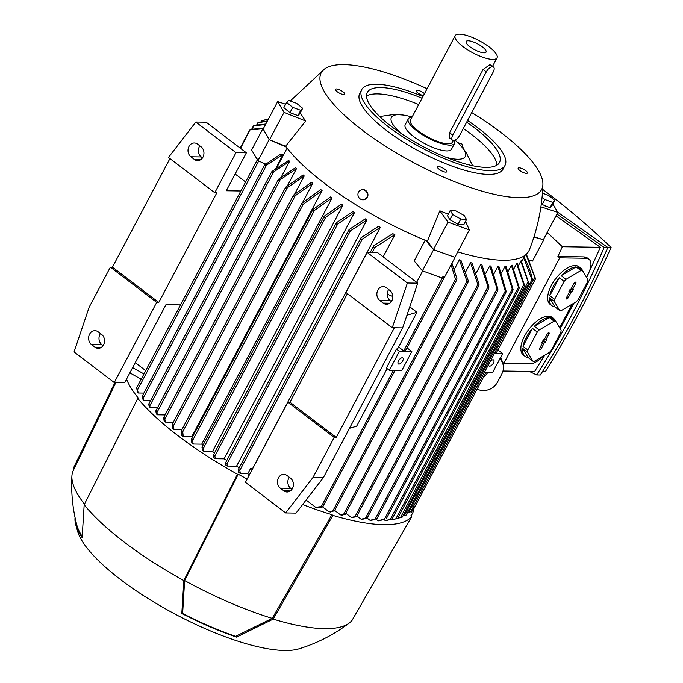 <?xml version="1.0" encoding="UTF-8"?>
<svg xmlns="http://www.w3.org/2000/svg" width="683" height="683" viewBox="0 0 683 683"><rect width="100%" height="100%" fill="white"/><g stroke="black" fill="none" stroke-linecap="round" stroke-linejoin="round"><path stroke-width="1.02" d="M467.548 120.481A81.055 23.495 -152.1 0 1 478.339 128.165A81.055 23.495 -152.1 0 1 505.01 165.397A81.055 23.495 -152.1 0 1 388.414 126.773A81.055 23.495 -152.1 0 1 361.742 89.541A81.055 23.495 -152.1 0 1 422.956 96.525M505.01 165.397L503.055 169.085A81.055 23.495 -152.1 0 1 386.458 130.462A81.055 23.495 -152.1 0 1 359.796 93.238L361.742 89.541M466.643 122.189A74.814 21.694 -152.1 0 1 474.881 128.114A74.814 21.694 -152.1 0 1 499.495 162.477A74.814 21.694 -152.1 0 1 391.871 126.825A74.814 21.694 -152.1 0 1 367.258 92.461A74.814 21.694 -152.1 0 1 422.068 98.198M366.489 96.107A74.814 21.694 -152.1 0 1 418.713 104.533M463.296 128.515A74.814 21.694 -152.1 0 1 471.535 134.44A74.814 21.694 -152.1 0 1 496.917 165.158M457.917 142.696L461.836 143.857L463.484 148.792M401.724 133.842A41.774 12.106 -152.1 0 1 403.209 115.034A41.774 12.106 -152.1 0 1 412.08 117.058M454.383 140.374A26.185 7.59 -152.1 0 1 454.562 143.413L451.497 149.218A26.185 7.59 -152.1 0 1 413.821 136.737A26.185 7.59 -152.1 0 1 405.207 124.707L408.28 118.91A26.185 7.59 -152.1 0 1 411.994 117.22M455.023 140.117A41.774 12.106 -152.1 0 1 460.624 145.436A41.774 12.106 -152.1 0 1 445.897 157.235M454.562 143.413A26.185 7.59 -152.1 0 1 416.895 130.94A26.185 7.59 -152.1 0 1 408.28 118.91M453.281 140.51L452.359 142.243A23.692 6.864 -152.1 0 1 418.278 130.957A23.692 6.864 -152.1 0 1 410.483 120.071L455.16 35.704A23.692 6.864 -152.1 0 1 489.241 46.99A23.692 6.864 -152.1 0 1 497.036 57.876A23.692 6.864 -152.1 0 1 462.954 46.581A23.692 6.864 -152.1 0 1 455.16 35.704M452.47 140.211L449.781 138.162L449.576 132.75L483.077 69.47L489.916 64.697L493.519 67.002A6.232 2.945 127.3 0 0 492.537 66.695A6.232 2.945 127.3 0 0 486.287 71.911L452.786 135.191A6.232 2.945 127.3 0 0 452.47 140.211A6.232 2.945 127.3 0 0 453.452 140.519A6.232 2.945 127.3 0 0 459.702 135.302L493.203 72.022A6.232 2.945 127.3 0 0 493.519 67.002M469.836 46.692A11.287 3.27 -152.1 0 1 466.011 42.09A11.287 3.27 -152.1 0 1 471.594 41.381A11.287 3.27 -152.1 0 1 482.36 46.879A11.287 3.27 -152.1 0 1 485.647 52.489A11.287 3.27 -152.1 0 1 469.836 46.692M423.426 95.637A5.225 1.511 -152.1 0 1 417.876 92.939A5.225 1.511 -152.1 0 1 416.152 90.54A5.225 1.511 -152.1 0 1 423.673 93.025A5.225 1.511 -152.1 0 1 424.459 93.691M337.163 91.693A5.225 1.511 -152.1 0 1 335.447 89.294A5.225 1.511 -152.1 0 1 342.96 91.778A5.225 1.511 -152.1 0 1 344.676 94.177A5.225 1.511 -152.1 0 1 337.163 91.693M439.178 169.29A5.225 1.511 -152.1 0 1 437.453 166.891A5.225 1.511 -152.1 0 1 444.975 169.384A5.225 1.511 -152.1 0 1 446.691 171.783A5.225 1.511 -152.1 0 1 439.178 169.29M519.883 170.545A5.225 1.511 -152.1 0 1 518.166 168.146A5.225 1.511 -152.1 0 1 525.679 170.63A5.225 1.511 -152.1 0 1 527.404 173.03A5.225 1.511 -152.1 0 1 519.883 170.545M471.74 112.567A124.69 36.148 -152.1 0 1 500.596 132.229A124.69 36.148 -152.1 0 1 542.908 184.436A124.69 36.148 -152.1 0 1 479.432 190.395A124.69 36.148 -152.1 0 1 362.246 130.094A124.69 36.148 -152.1 0 1 324.698 68.898A124.69 36.148 -152.1 0 1 427.088 88.705M465.541 221.412L469.358 229.94L454.835 257.363L433.474 249.551L427.404 241.125A142.149 41.211 -152.1 0 1 425.868 240.501A142.149 41.211 -152.1 0 1 324.357 183.198A142.149 41.211 -152.1 0 1 286.254 147.041A142.149 41.211 -152.1 0 1 285.656 146.23L269.529 139.793L263.143 129.019L277.657 101.596L285.682 104.243M300.307 112.755A135.96 39.418 27.9 0 0 305.694 121.011L285.656 146.23M263.151 129.002L269.153 139.656L286.254 147.041M262.767 128.882L251.6 149.978L257.389 159.745M251.694 129.266L263.638 128.088M240.16 148.066L249.654 130.137L252.223 129.275M263.296 128.728L249.893 129.949L240.544 148.356M135.26 362.664L145.727 370.63M141.176 379.236L129.847 372.892M132.639 367.616L143.968 373.96M255.365 125.245L265.798 124.007M265.533 124.502L253.598 125.851L252.249 129.147M269.153 139.656L257.986 160.753L258.652 159.327L258.276 158.482L258.106 159.395L258.131 158.601M257.986 160.753L265.764 164.108M287.099 148.134L276.649 167.873M275.847 168.462L283.01 154.418L280.03 154.589L264.808 164.885L264.731 165.773L264.808 164.885M157.542 407.64L150.106 407.52L149.773 405.83L273.652 171.877L271.919 172.406L272.047 171.433L288.687 160.403A140.903 40.852 27.9 0 0 289.558 161.393L281.294 177.008M296.473 168.667L280.192 179.731L278.476 180.252L278.655 179.159L295.483 167.677A140.903 40.852 27.9 0 0 296.473 168.667L287.475 185.674M304.234 175.958L287.364 187.714L285.665 188.201L285.895 187.005L303.132 174.959A140.903 40.852 27.9 0 0 304.234 175.958L294.552 194.245M312.78 183.257L295.218 195.731L293.536 196.183L293.827 194.877L311.568 182.259A140.903 40.852 27.9 0 0 312.78 183.257L302.475 202.723M322.077 190.566L303.235 204.217L301.57 204.644L301.929 203.218L320.771 189.567A140.903 40.852 27.9 0 0 321.42 190.07A140.903 40.852 27.9 0 0 322.077 190.566L191.684 436.838L183.249 436.702A156.117 45.257 -152.1 0 1 182.592 436.206A156.117 45.257 -152.1 0 1 181.934 435.703L181.43 430.794L182.062 430.35L182.13 432.202M192.316 437.308A140.903 40.852 -152.1 0 1 191.684 436.838M332.117 197.891L314.376 210.509L312.771 210.816L313.138 209.365L330.709 196.892A140.903 40.852 27.9 0 0 332.117 197.891L201.724 444.155L193.246 444.027A156.117 45.257 -152.1 0 1 191.846 443.028L191.385 439.314L192.034 438.845L193.246 444.027M203.073 445.103A140.903 40.852 -152.1 0 1 201.724 444.155M342.917 205.224L325.68 217.271L324.135 217.467L324.527 215.982L341.398 204.226A140.903 40.852 27.9 0 0 342.917 205.224L212.524 451.489L203.927 451.361A156.117 45.257 -152.1 0 1 202.433 450.362L202.006 447.374L202.672 446.87L203.474 448.082L203.927 451.361M214.564 452.829A140.903 40.852 -152.1 0 1 212.524 451.489M354.503 212.575L337.667 224.058L336.181 224.144L336.582 222.632L352.872 211.568A140.903 40.852 27.9 0 0 354.503 212.575L224.109 458.839L215.307 458.703A156.117 45.257 -152.1 0 1 213.711 457.704L213.335 455.416L214.01 454.887L214.872 455.988L215.307 458.703M226.799 460.479A140.903 40.852 -152.1 0 1 224.109 458.839M365.192 218.927A140.903 40.852 27.9 0 0 366.942 219.935L236.549 466.199L227.439 466.062A156.117 45.257 -152.1 0 1 225.74 465.055L225.45 463.014L226.099 462.809L227.012 463.8L227.439 466.062M239.238 467.727A140.903 40.852 -152.1 0 1 236.549 466.199M239.784 470.442L240.399 473.43A156.117 45.257 -152.1 0 1 238.58 472.423L238.145 469.802L238.819 469.528L239.784 470.442L362.297 239.041L360.914 238.939L360.974 237.812L378.45 226.304A140.903 40.852 27.9 0 0 380.346 227.302L252.744 468.299A140.903 40.852 27.9 0 0 252.821 468.342M394.876 234.696L374.856 247.4L373.516 247.195L374.011 245.513L392.819 233.688A140.903 40.852 27.9 0 0 394.876 234.696L383.154 256.842M392.81 296.49A140.903 40.852 -152.1 0 1 387.244 294.134M416.656 282.335L422.692 270.938M425.868 240.501L433.585 249.739L422.418 270.835L414.171 260.974L425.168 240.22M349.056 229.59L365.303 218.867M366.942 219.935L350.294 230.965L348.868 230.939L349.278 229.411M248.655 476.205L247.912 473.541L240.399 473.43M247.912 473.541L250.704 468.273L252.744 468.299M380.354 227.302L362.007 239.281M250.704 468.273L251.446 470.929M315.631 507.281L322.846 506.427L322.077 507.127L317.484 507.913A156.117 45.257 -152.1 0 1 315.631 507.281L306.095 500.024M328.643 511.507L334.354 510.756L330.324 512.011A156.117 45.257 -152.1 0 1 328.643 511.507L322.607 506.914M451.958 263.203L456.901 278.562L456.765 279.825L456.449 280.167L455.484 279.253L451.121 264.782M454.332 269.315L459.36 259.813A140.903 40.852 27.9 0 0 460.948 260.249M465.797 271.595L470.536 262.648A140.903 40.852 27.9 0 0 471.97 262.964L479.099 284.137L478.698 285.648L477.835 284.546L470.536 262.648M476.205 273.021L480.636 264.654A140.903 40.852 27.9 0 0 481.933 264.867L488.968 286.945L488.576 288.431L480.636 264.654M485.622 273.67L489.728 265.9A140.903 40.852 27.9 0 0 490.898 266.02L497.941 289.114L497.574 290.565L489.728 265.9M494.091 273.567L497.873 266.43A140.903 40.852 27.9 0 0 498.394 266.438A140.903 40.852 27.9 0 0 498.906 266.447L506.146 291.351L505.787 292.776L497.873 266.43M501.629 272.748L505.079 266.233A140.903 40.852 27.9 0 0 505.983 266.157L513.078 289.498L512.788 290.804L505.079 266.233M508.229 271.185L511.328 265.328A140.903 40.852 27.9 0 0 512.105 265.141L519.251 287.705L519.012 288.9L511.328 265.328M513.838 268.863L516.596 263.655A140.903 40.852 27.9 0 0 517.227 263.365L524.535 285.272L524.356 286.356L516.596 263.655M518.38 265.73L520.788 261.179A140.903 40.852 27.9 0 0 521.274 260.769L528.77 283.249L528.147 281.695L404.268 515.648L402.936 515.947M521.735 261.666L523.793 257.79A140.903 40.852 27.9 0 0 524.1 257.252L525.201 255.169M340.476 514.837L345.12 514.171L342.004 515.23A156.117 45.257 -152.1 0 1 340.476 514.837L334.67 510.423M468.307 280.773L467.889 282.301L466.976 281.311L459.36 259.813M460.88 260.112L468.367 281.072M351.267 517.373L356.526 516.382L352.659 517.663A156.117 45.257 -152.1 0 1 351.267 517.373L345.777 513.198M361.102 519.191L367.113 517.834L362.374 519.379A156.117 45.257 -152.1 0 1 361.102 519.191L356.885 515.981M370.049 520.326L376.837 518.593L371.211 520.429A156.117 45.257 -152.1 0 1 370.049 520.326L367.078 518.064M384 519.319L379.185 520.822A156.117 45.257 -152.1 0 1 378.664 520.822A156.117 45.257 -152.1 0 1 378.143 520.805L375.949 519.14M378.143 520.805L384.614 518.909L505.113 291.334M391.487 519.148L386.313 520.574A156.117 45.257 -152.1 0 1 385.391 520.651L383.914 519.532M385.391 520.651L390.369 519.285L512.122 289.336M389.78 519.575L392.102 518.824M397.045 518.517L392.58 519.678A156.117 45.257 -152.1 0 1 392.52 519.686A156.117 45.257 -152.1 0 1 391.777 519.84L391.06 519.293M391.777 519.84L395.85 518.79L518.371 287.398M395.269 518.995L397.634 518.286M519.012 288.9L397.702 518.277L400.469 517.603L523.716 284.828M402.185 517.091L401.732 517.193L402.185 517.091M399.905 517.731L402.313 517.048M528.207 282.002L520.719 261.043M403.721 515.699L406.163 515.033L528.77 283.249M407.35 512.822L408.682 512.54L531.955 279.723L523.793 257.79M408.144 512.557L410.654 511.806M524.092 257.235C528.147 264.594 531.015 272.466 532.697 280.85M413.505 506.427L414.359 506.803L411.567 512.071L410.705 511.704M414.359 506.803L413.556 506.325M405.045 351.173L403.738 350.908L398.59 346.981M443.574 278.399L444.326 277.238L443.993 277.605L442.943 276.598L442.166 278.049L422.418 270.835M526.371 254.178L535.335 278.229M414.154 507.836L413.685 508.075M532.697 281.225L534.763 277.324L526.038 254.477M496.353 352.59L495.09 352.343M496.404 352.761L535.412 279.091L534.669 276.487M487.619 372.483A9.972 9.203 -15.6 0 1 487.423 372.884A9.972 9.203 -15.6 0 1 483.684 376.785M499.896 358.763A14.966 13.805 -15.6 0 1 502.961 364.167A14.966 13.805 -15.6 0 1 501.834 373.925L497.369 382.36A14.966 13.805 -15.6 0 1 477.374 389.284L477.127 389.173M502.961 364.167L501.8 360.001A14.966 13.805 164.4 0 0 500.682 357.277M150.695 400.366L143.712 400.255A156.117 45.257 -152.1 0 1 142.909 399.265L142.295 396.277M283.01 154.418L266.498 165.166L143.225 397.984L143.712 400.255M266.84 164.432L264.458 165.645M433.585 249.739L454.878 257.286M444.326 277.238L442.943 276.598M405.087 351.352L454.955 257.551M533.901 237.103L543.437 239.562M543.677 239.964L532.509 261.051L529.402 260.146M552.846 204.012L557.823 212.404L543.301 239.827L534.012 236.753M402.355 517.031L524.356 286.356M253.393 125.979L255.903 125.228M532.612 280.448L532.544 281.336L531.955 279.723M410.662 511.798L532.544 281.336M259.771 122.137L267.403 120.976M256.697 124.963L257.858 122.769L260.325 122.086M267.215 121.318L258.046 122.675L257.295 124.844M263.578 120.182L268.368 119.141M261.734 120.737L264.142 120.063M268.282 119.312L261.862 120.695L262.315 120.592L261.709 121.728M386.39 518.542L505.787 292.776M268.539 118.825L266.933 119.405M392.187 518.849L512.788 290.804M173.32 422.214L165.269 422.094A156.117 45.257 -152.1 0 1 164.142 421.095L163.689 417.817L164.202 417.603L163.689 417.817M287.364 187.714L164.851 419.106L165.269 422.094M164.099 417.509L164.449 419.388M285.665 188.201L285.895 187.005M165.09 414.923L157.321 414.803A156.117 45.257 -152.1 0 1 156.287 413.804L155.852 411.089L156.305 410.987L155.852 411.089M280.192 179.731L156.936 412.515L157.321 414.803M156.168 410.825L156.638 412.745M278.476 180.252L278.655 179.159M150.106 407.52A156.117 45.257 -152.1 0 1 149.184 406.53L148.757 404.276M289.669 161.333L273.422 172.056M148.988 404.054L149.56 406.018M271.919 172.406L272.047 171.433M142.457 396.072L143.08 398.172M143.84 393.092L138.231 392.998A156.117 45.257 -152.1 0 1 137.565 392.016L136.651 388.029M258.678 161.051L137.496 389.916L138.231 392.998M258.652 159.327L258.106 159.395M136.754 387.833L137.403 390.087M303.235 204.217L182.745 431.793L183.249 436.702M181.499 430.401L301.929 203.218M181.968 429.513L173.917 429.394A156.117 45.257 -152.1 0 1 172.697 428.395L172.236 424.527L172.799 424.211L172.236 424.527M295.218 195.731L173.465 425.68L173.917 429.394M172.748 424.16L172.97 426.013M293.536 196.183L293.827 194.877M502.415 362.229L503.858 363.322L559.693 257.85L585.98 258.259A18.706 8.845 -52.7 0 1 588.934 259.199A18.706 8.845 -52.7 0 1 587.986 274.242L586.432 277.178M586.629 277.52L600.357 247.306L562.331 246.717A1001.79 833.448 -89.1 0 1 557.9 256.484L559.693 257.85M562.331 246.717A850.412 707.503 -89.1 0 0 547.16 232.536M502.978 371.014L534.593 371.509L544.744 355.169M560.154 328.694L573.891 303.158M572.123 304.2L559.625 327.806M557.9 256.484L584.187 256.893L587.175 257.858L588.934 259.199M543.216 356.065A18.706 8.845 -52.7 0 1 530.145 363.732L503.858 363.322M525.15 356.389A23.692 11.21 -52.7 0 1 522.674 348.415L527.481 352.069L532.911 361.179L528.104 357.516A23.692 11.21 -52.7 0 1 525.15 356.389L523.4 355.058A23.692 11.21 -52.7 0 1 524.595 335.993A23.692 11.21 -52.7 0 1 552.086 317.347L553.836 318.671A23.692 11.21 -52.7 0 1 555.749 321.3M551.949 305.762A23.692 11.21 -52.7 0 1 549.482 297.788L554.289 301.451L559.719 310.552L554.912 306.898A23.692 11.21 -52.7 0 1 551.949 305.762L550.199 304.43A23.692 11.21 -52.7 0 1 551.403 285.374A23.692 11.21 -52.7 0 1 578.894 266.72L580.644 268.052A23.692 11.21 -52.7 0 1 582.556 270.681M559.719 310.552A23.692 11.21 127.3 0 0 561.306 310.577L576.213 301.784A23.692 11.21 127.3 0 0 578.125 299.692L587.602 281.797A23.692 11.21 127.3 0 0 587.918 279.68L582.488 270.57A23.692 11.21 127.3 0 0 580.9 270.553L565.994 279.338A23.692 11.21 127.3 0 0 564.081 281.43L554.605 299.333A23.692 11.21 127.3 0 0 554.289 301.451M554.605 299.333L549.798 295.671A23.692 11.21 -52.7 0 1 553.153 286.706A23.692 11.21 -52.7 0 1 559.275 277.776L564.081 281.43M532.911 361.179A23.692 11.21 127.3 0 0 534.507 361.205L549.414 352.411A23.692 11.21 127.3 0 0 551.326 350.319L560.803 332.425A23.692 11.21 127.3 0 0 561.119 330.307L555.689 321.198A23.692 11.21 127.3 0 0 554.092 321.172L539.186 329.966A23.692 11.21 127.3 0 0 537.282 332.058L527.805 349.952A23.692 11.21 127.3 0 0 527.481 352.069M527.805 349.952L522.99 346.298A23.692 11.21 -52.7 0 1 526.345 337.325A23.692 11.21 -52.7 0 1 532.467 328.395L537.282 332.058M522.674 348.415L528.104 357.516M539.186 329.966L534.379 326.312A23.692 11.21 -52.7 0 1 549.286 317.518L554.092 321.172M555.689 321.198L550.882 317.544A23.692 11.21 -52.7 0 1 553.836 318.671M549.286 317.518L534.379 326.312M532.467 328.395L522.99 346.298M547.203 334.055A1.562 0.734 -52.7 0 1 548.978 332.809A1.562 0.734 -52.7 0 1 548.936 334.081L545.862 339.886L546.622 339.895L545.23 342.533L544.471 342.516L541.397 348.321A1.562 0.734 -52.7 0 1 539.553 349.517A1.562 0.734 -52.7 0 1 539.664 348.296L542.737 342.49L541.978 342.482L543.369 339.844L544.138 339.861L547.203 334.055M542.737 342.49L542.242 341.978M542.601 342.354L544.949 339.374M544.471 342.516L543.13 341.355M545.23 342.533L543.899 341.363M545.862 339.886L544.513 339.135M549.482 297.788L554.912 306.898M565.994 279.338L561.187 275.684A23.692 11.21 -52.7 0 1 576.093 266.891L580.9 270.553M582.488 270.57L577.681 266.916A23.692 11.21 -52.7 0 1 580.644 268.052M576.093 266.891L561.187 275.684M559.275 277.776L549.798 295.671M574.01 283.428A1.562 0.734 -52.7 0 1 575.786 282.181A1.562 0.734 -52.7 0 1 575.735 283.462L572.67 289.259L573.43 289.268L572.03 291.906L571.27 291.897L568.196 297.694A1.562 0.734 -52.7 0 1 566.361 298.898A1.562 0.734 -52.7 0 1 566.472 297.668L569.545 291.872L568.777 291.854L570.177 289.216L570.937 289.233L574.01 283.428M569.545 291.872L569.05 291.351M569.409 291.726L571.756 288.755M571.27 291.897L569.938 290.727M572.03 291.906L570.698 290.745M572.67 289.259L571.321 288.516M529.325 371.424L536.659 374.941C562.51 334.457 585.015 291.957 604.173 247.434L556.944 214.052M600.357 247.306L555.996 215.854M557.695 212.191L607.827 247.485C588.661 292.008 566.156 334.516 540.313 375.001L536.659 374.941M604.173 247.434L607.827 247.485M542.456 371.629L545.341 371.672A1001.79 833.448 90.9 0 0 580.106 311.013A1001.79 833.448 90.9 0 0 611.097 247.468L607.733 247.417M542.686 189.379A850.412 707.503 90.9 0 1 611.097 247.468M214.778 192.717L168.445 157.466L195.782 122.044L236.002 152.633L214.778 192.717L216.852 192.743L158.78 302.432L156.706 302.398L114.266 382.557L124.639 382.719L165.96 304.669L180.534 304.9M236.002 152.633L246.375 152.796L226.278 190.762L240.843 190.992M245.615 181.968L235.148 174.003M100.435 333.569A7.479 6.224 -89.1 0 0 101.861 344.667L103.099 345.615M199.837 145.838A7.479 6.224 -89.1 0 0 201.254 156.936L202.501 157.884M246.375 152.796L206.155 122.197L195.782 122.044M91.479 344.514A7.479 6.224 90.9 0 1 88.875 336.062A7.479 6.224 90.9 0 1 94.946 330.7A7.479 6.224 90.9 0 1 98.181 331.853L101.682 334.516A7.479 6.224 90.9 0 1 104.286 342.968A7.479 6.224 90.9 0 1 98.215 348.321A7.479 6.224 90.9 0 1 94.98 347.169L91.479 344.514L101.861 344.667M190.881 156.774A7.479 6.224 90.9 0 1 188.269 148.331A7.479 6.224 90.9 0 1 194.348 142.969A7.479 6.224 90.9 0 1 197.583 144.122L201.075 146.785A7.479 6.224 90.9 0 1 203.688 155.237A7.479 6.224 90.9 0 1 197.609 160.59A7.479 6.224 90.9 0 1 194.373 159.438L190.881 156.774L201.254 156.936M158.78 302.432L112.439 267.181L169.93 158.593M156.706 302.398L110.364 267.147L112.439 267.181M114.266 382.557L74.046 351.958L89.149 307.222L110.364 267.147M497.89 349.961L502.637 353.572L494.501 353.452M484.452 372.431L492.588 372.559L502.637 353.572M490.121 361.717A3.739 1.767 -52.7 0 1 493.066 359.804A3.739 1.767 -52.7 0 1 493.655 359.992A3.739 1.767 -52.7 0 1 493.152 363.535A3.739 1.767 -52.7 0 1 489.711 366.139A3.739 1.767 -52.7 0 1 489.122 365.951A3.739 1.767 -52.7 0 1 488.823 364.167M406.966 347.809L411.832 351.523L401.783 370.502L389.327 370.314L399.384 351.327L396.405 349.064L386.356 368.052L389.327 370.314M409.757 306.838L416.946 312.31L397.685 348.697L396.405 349.064M411.832 351.523L399.384 351.327M349.491 428.292L356.637 426.209L387.124 368.632M312.976 477.502L334.192 437.419L287.859 402.167L245.419 482.326L285.639 512.924L312.976 477.502L323.349 477.665L402.646 327.9L417.748 283.163L377.528 252.565L367.155 252.403L345.931 292.486L392.273 327.738L407.375 283.001L367.155 252.403M287.859 402.167L289.934 402.202L347.425 293.622M416.946 312.31L406.931 315.222M289.293 477.238A7.479 6.224 -89.1 0 0 290.719 488.336L291.957 489.284M388.695 289.507A7.479 6.224 -89.1 0 0 390.113 300.605L391.359 301.553M285.639 512.924L296.012 513.087L323.349 477.665M280.337 488.183A7.479 6.224 90.9 0 1 277.733 479.731A7.479 6.224 90.9 0 1 283.804 474.369A7.479 6.224 90.9 0 1 287.039 475.522L290.54 478.185A7.479 6.224 90.9 0 1 293.144 486.637A7.479 6.224 90.9 0 1 287.073 491.991A7.479 6.224 90.9 0 1 283.838 490.838L280.337 488.183L290.719 488.336M379.739 300.443A7.479 6.224 90.9 0 1 377.127 291.991A7.479 6.224 90.9 0 1 383.206 286.638A7.479 6.224 90.9 0 1 386.441 287.791L389.933 290.454A7.479 6.224 90.9 0 1 392.546 298.906A7.479 6.224 90.9 0 1 386.467 304.259A7.479 6.224 90.9 0 1 383.231 303.107L379.739 300.443L390.113 300.605M407.375 283.001L417.748 283.163M392.273 327.738L402.646 327.9M394.347 327.772L336.275 437.453L334.192 437.419M336.275 437.453L289.934 402.202M398.309 363.885A3.739 1.767 -52.7 0 1 398.821 360.351A3.739 1.767 -52.7 0 1 402.261 357.747A3.739 1.767 -52.7 0 1 402.85 357.935A3.739 1.767 -52.7 0 1 402.347 361.478A3.739 1.767 -52.7 0 1 398.906 364.082A3.739 1.767 -52.7 0 1 398.317 363.894A3.739 1.767 -52.7 0 1 398.309 363.885M302.62 504.524A162.102 46.99 -152.1 0 0 331.921 514.649L272.218 618.363L235.55 636.334A133.672 38.752 -152.1 0 1 182.626 613.496L181.815 613.479L183.855 580.55L237.445 474.198A163.348 47.358 -152.1 0 1 178.579 436.147A163.348 47.358 -152.1 0 1 137.77 398.368L138.538 398.385A162.102 46.99 -152.1 0 1 126.517 379.176M237.445 474.198L238.213 474.207A162.102 46.99 -152.1 0 0 247.152 479.048M331.921 514.649L332.894 515.383L273.2 619.105L236.583 637.119A134.918 39.119 -152.1 0 1 181.815 613.479M183.855 580.55A158.985 46.094 -152.1 0 1 124.707 542.49A158.985 46.094 -152.1 0 1 84.18 504.72L82.139 537.658A134.918 39.119 -152.1 0 1 75.642 524.339L77.734 531.75A130.308 37.778 -152.1 0 0 120.968 579.867A130.308 37.778 -152.1 0 0 298.906 648.85C317.228 643.215 334.03 634.601 349.312 622.998A158.985 46.094 -152.1 0 0 352.061 620.326L411.755 516.604A163.348 47.358 -152.1 0 1 332.894 515.383M411.755 516.604L410.79 515.87A162.102 46.99 -152.1 0 0 412.225 513.829A162.102 46.99 -152.1 0 0 414.06 507.896M272.218 618.363A157.739 45.727 -152.1 0 1 184.623 580.559L238.213 474.207M182.626 613.496L184.623 580.559M84.47 504.131A157.739 45.727 -152.1 0 1 71.903 476.068A157.739 45.727 -152.1 0 1 73.286 470.476L115.82 382.582M81.977 536.164A133.672 38.752 -152.1 0 1 76.752 524.826C72.637 508.818 71.023 492.571 71.903 476.068M73.542 469.964L73.764 467.385L114.94 382.565M75.642 524.339A134.918 39.119 -152.1 0 1 75.07 517.62M137.77 398.368L84.18 504.72M349.312 622.998A158.985 46.094 -152.1 0 1 273.2 619.105M236.583 637.119L235.55 636.334M542.908 184.436C542.174 206.958 537.675 228.728 529.41 249.73A142.149 41.211 -152.1 0 1 457.738 251.89M427.404 241.125L439.843 210.816A135.96 39.418 27.9 0 0 448.279 214.138M360.837 190.062A5.088 4.755 65.6 0 1 367.505 196.943L364.944 199.368M360.453 199.086A5.088 4.755 -114.4 0 0 367.548 195.15A5.088 4.755 -114.4 0 0 360.633 190.156A5.088 4.755 -114.4 0 0 360.453 199.086M433.474 249.551L447.997 222.129L439.843 210.816M469.358 229.94L447.997 222.129M455.792 223.059A7.171 2.075 -152.1 0 1 452.24 221.07M450.251 210.424L447.459 215.691L449.858 219.738L458.003 224.297L463.74 224.809L466.532 219.533L460.794 219.021L452.65 214.462L450.251 210.424L455.996 210.936L464.141 215.495L466.532 219.533M449.858 219.738L452.65 214.462M458.003 224.297L460.794 219.021M305.694 121.011L284.051 112.371L277.657 101.596M269.529 139.793L284.051 112.371M294.86 114.471A7.171 2.075 -152.1 0 1 292.119 113.463M288.047 111.133A7.171 2.075 -152.1 0 1 286.647 109.989M286.638 102.433L283.846 107.701L289.934 112.669L297.95 115.598L299.88 113.557L302.671 108.29L300.742 110.322L292.725 107.393L286.638 102.433L288.567 100.392L296.593 103.321L302.671 108.29M297.95 115.598L300.742 110.322M289.934 112.669L292.725 107.393M557.823 212.404L540.902 206.821M546.946 206.573A7.171 2.075 -152.1 0 1 544.206 205.574M541.278 204.166L550.037 207.7L551.966 205.668L554.758 200.392L552.829 202.433L544.812 199.496L542.08 197.267M542.02 204.772L544.812 199.496M550.037 207.7L552.829 202.433M542.439 193.144L548.68 195.423L554.758 200.392M486.287 71.911L483.077 69.47M452.786 135.191L449.576 132.75M314.376 210.509L192.777 440.159M325.68 217.271L203.474 448.082M337.667 224.058L214.872 455.988M350.294 230.965L227.012 463.8M393.434 370.374L321.505 506.223M455.484 279.253L332.962 510.653M466.976 281.311L343.686 514.154M477.835 284.546L355.04 516.476M487.773 287.219L365.567 518.03M496.823 289.25L375.232 518.892M442.977 276.794L403.738 350.908M374.856 247.4L372.158 252.479M584.187 256.893L585.98 258.259M548.936 334.081L547.792 333.278M541.397 348.321L540.125 347.425M575.735 283.462L574.591 282.651M568.196 297.694L566.933 296.806M94.98 347.169L101.485 347.271M194.373 159.438L200.879 159.54M283.838 490.838L290.343 490.94M383.231 303.107L389.737 303.209M403.209 115.034L394.561 114.394L379.705 116.52M497.036 57.876L492.58 66.285M472.602 165.704L466.011 152.224L460.624 145.436M290.232 100.999L324.698 68.898M485.972 372.457L414.393 507.648M395.005 370.399L322.837 506.692M497.822 290.352L376.922 518.687M253.384 125.996L251.651 129.275M456.765 279.825L334.371 510.978M468.188 282.002L345.163 514.359M261.691 120.754L261.111 121.847M478.979 285.374L356.586 516.536M488.849 288.183L367.189 517.962M312.737 209.869L191.453 438.93M285.52 187.466L163.732 417.475M278.288 179.595L155.878 410.782M373.618 245.991L370.203 252.454M271.689 171.834L148.774 403.995M360.974 237.812L238.145 469.802M264.466 165.269L142.295 396.012M348.893 229.881L225.45 463.014M257.79 158.977L136.651 387.773M336.19 223.119L213.386 455.057M324.126 216.477L202.066 446.998M293.425 195.372L172.287 424.169M410.97 516.006L412.225 513.829"/></g></svg>
